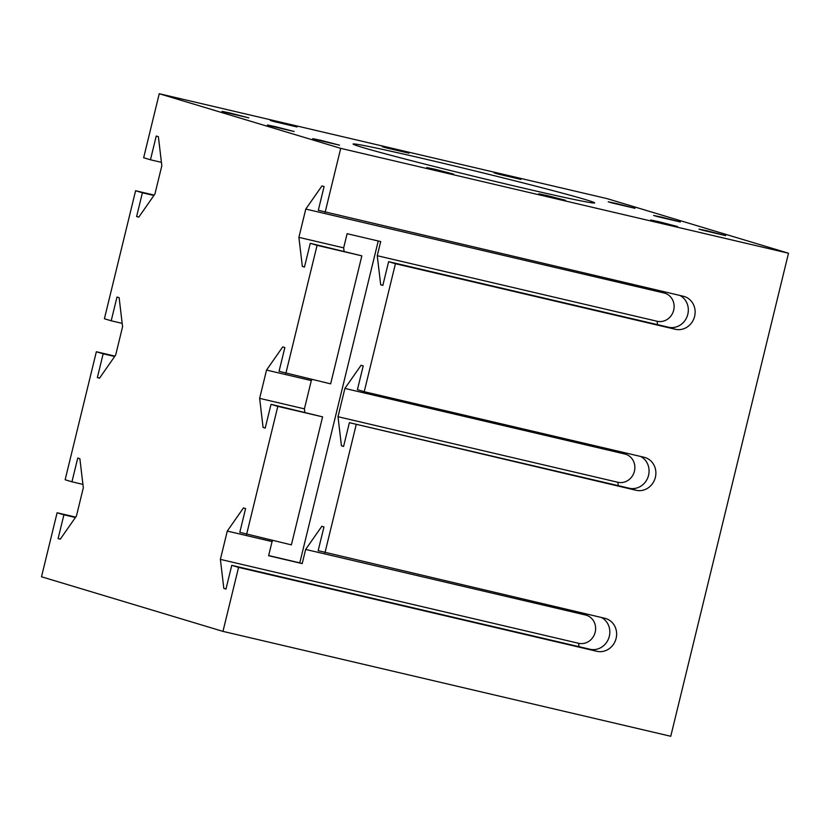 <?xml version="1.0" encoding="UTF-8"?>
<svg xmlns="http://www.w3.org/2000/svg" width="830" height="830" viewBox="0 0 830 830"><rect width="100%" height="100%" fill="white"/><g stroke="black" fill="none" stroke-linecap="round" stroke-linejoin="round"><path stroke-width="1.25" d="M159.246 93.728L607.041 198.619L788.5 253.233L340.715 148.352L159.246 93.728L143.652 157.731L150.458 159.785L156.248 136.027L158.385 136.68L161.829 165.73L154.93 194.023L138.755 217.18L136.618 216.537L142.407 192.788L135.601 190.744L104.404 318.741L111.199 320.795L116.989 297.047L119.136 297.69L122.57 326.75L115.681 355.033L99.507 378.19L97.369 377.546L103.159 353.798L96.353 351.754L65.145 479.75L71.951 481.805L77.74 458.056L79.877 458.7L83.322 487.76L76.433 516.053L60.258 539.199L58.121 538.556L60.341 539.085M58.121 538.556L63.91 514.808L75.406 517.505M71.951 481.805L82.927 484.378M97.369 377.546L99.59 378.065M103.159 353.798L114.665 356.495M111.199 320.795L122.176 323.358M63.91 514.808L57.104 512.764L75.686 517.111M96.353 351.754L114.934 356.101M238.563 567.378L231.757 565.334L225.968 589.082L223.83 588.439L220.386 559.379L227.285 531.086L272.064 541.575L268.619 555.726L302.203 563.591L305.648 549.439L321.822 526.293L323.959 526.936L318.17 550.684L604.842 618.288A16.994 15.708 -73.2 0 1 605.713 618.516A16.994 15.708 -73.2 0 1 615.995 638.841A16.994 15.708 -73.2 0 1 596.791 651.291L238.563 567.378L222.959 631.381L41.5 576.767L57.104 512.764M227.285 531.086L243.46 507.929L245.597 508.572L239.808 532.331L291.392 544.864L322.59 416.857L277.811 406.368L246.614 534.375M277.811 406.368L271.016 404.324L265.226 428.073L263.079 427.429L259.645 398.369L266.534 370.076L282.708 346.919L284.846 347.563L279.056 371.311L330.641 383.854L361.849 255.848L317.07 245.358L285.862 373.365M317.07 245.358L310.264 243.315L304.475 267.063L302.338 266.42L298.893 237.359L305.782 209.067L321.957 185.91L324.094 186.553L318.305 210.301L683.339 296.258A16.994 15.708 -73.2 0 1 684.211 296.497A16.994 15.708 -73.2 0 1 694.492 316.821A16.994 15.708 -73.2 0 1 675.298 329.271L395.433 263.712L364.225 391.719L644.09 457.268A16.994 15.708 -73.2 0 1 644.962 457.506A16.994 15.708 -73.2 0 1 655.244 477.831A16.994 15.708 -73.2 0 1 636.039 490.281L349.378 422.678L343.589 446.426L341.441 445.783L343.62 446.291M340.715 148.352L325.111 212.356M136.618 216.537L138.838 217.055M142.407 192.788L153.913 195.486M150.458 159.785L161.425 162.348M135.601 190.744L154.183 195.091M305.648 549.439L585.513 614.999A14.566 13.467 -73.2 0 1 595.183 632.211A14.566 13.467 -73.2 0 1 578.614 643.292L579.018 646.674M601.397 617.479A16.994 15.708 -73.2 0 1 608.753 638.187A16.994 15.708 -73.2 0 1 589.985 649.247L596.791 651.291M341.441 445.783L338.007 416.722L344.896 388.43L624.762 453.989A14.566 13.467 -73.2 0 1 634.431 471.201A14.566 13.467 -73.2 0 1 617.873 482.272L618.267 485.664M640.646 456.469A16.994 15.708 -73.2 0 1 648.002 477.167A16.994 15.708 -73.2 0 1 629.244 488.227L636.039 490.281M220.386 559.379L578.614 643.292M231.757 565.334L589.985 649.247M338.007 416.722L617.873 482.272M349.378 422.678L629.244 488.227M344.896 388.43L361.071 365.273L363.208 365.916L357.419 389.675L364.225 391.719M272.811 540.506L272.064 541.575M223.83 588.439L226.009 588.947M263.079 427.429L265.258 427.938M259.645 398.369L304.423 408.858L304.818 412.24M271.016 404.324L322.59 416.857M266.534 370.076L311.312 380.565L304.423 408.858M312.059 379.497L311.312 380.565M302.203 563.591L299.786 562.865L378.241 240.991M268.65 555.571L299.786 562.865M356.174 424.721L324.976 552.728M395.433 263.712L388.627 261.668L382.838 285.416L380.7 284.773L377.256 255.713L380.7 241.572L347.116 233.697L343.672 247.848L344.066 251.231M305.782 209.067L664.01 292.98A14.566 13.467 -73.2 0 1 673.68 310.192A14.566 13.467 -73.2 0 1 657.121 321.262L657.516 324.655M679.905 295.459A16.994 15.708 -73.2 0 1 687.25 316.157A16.994 15.708 -73.2 0 1 668.492 327.217L675.298 329.271M298.893 237.359L343.672 247.848M377.256 255.713L657.121 321.262M388.627 261.668L668.492 327.217M380.7 284.773L382.869 285.281M302.338 266.42L304.506 266.928M310.264 243.315L361.849 255.848M502.544 174.632L520.95 179.415L498.052 174.051L494.182 172.889L502.544 174.632M390.598 148.414L409.003 153.187L386.106 147.833L382.236 146.671L390.598 148.414M278.652 122.197L297.057 126.969L274.159 121.605L270.29 120.443L278.652 122.197M659.051 221.745L677.456 226.517L654.569 221.164L650.699 220.002L659.051 221.745M547.105 195.527L565.51 200.3L542.623 194.936L538.753 193.774L547.105 195.527M435.159 169.299L453.564 174.082L430.677 168.718L426.807 167.556L435.159 169.299M616.586 203.547L635.002 208.32L612.104 202.966L608.234 201.794L616.586 203.547M661.956 217.201L680.361 221.973L657.474 216.62L653.604 215.458L661.956 217.201M707.326 230.854L725.731 235.637L702.834 230.273L698.964 229.111L707.326 230.854M230.377 113.088L248.782 117.86L225.885 112.496L222.025 111.334L230.377 113.088M275.747 126.741L294.152 131.514L271.254 126.15L267.385 124.988L275.747 126.741M321.106 140.394L339.512 145.167L316.624 139.803L312.754 138.641L321.106 140.394M428.508 159.827A124.324 2.729 -166.3 0 1 594.664 202.925A124.324 2.729 -166.3 0 1 473.245 176.136A124.324 2.729 -166.3 0 1 353.092 144.036A124.324 2.729 -166.3 0 1 428.508 159.827M222.959 631.381L670.754 736.272L788.5 253.233M586.26 613.93L585.513 614.999M625.509 452.921L624.762 453.989M664.757 291.911L664.01 292.98"/></g></svg>
